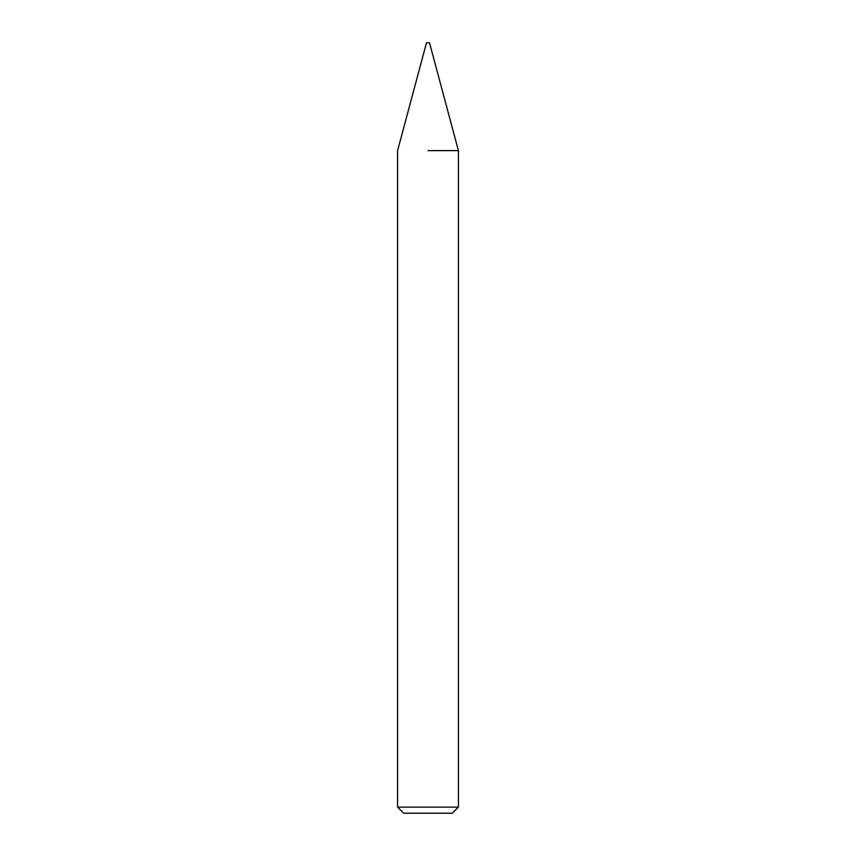 <?xml version="1.0" encoding="UTF-8"?>
<svg xmlns="http://www.w3.org/2000/svg" width="856" height="856" viewBox="0 0 856 856"><rect width="100%" height="100%" fill="white"/><g stroke="black" fill="none" stroke-linecap="round" stroke-linejoin="round"><path stroke-width="1.28" d="M428 150.624L458.409 150.624L428 150.624M428 807.122L458.409 807.122L458.409 150.624L429.519 42.8L426.481 42.8L397.591 150.624L397.591 807.122L428 807.122M397.591 807.122L403.668 813.2L452.332 813.2L458.409 807.122"/></g></svg>
